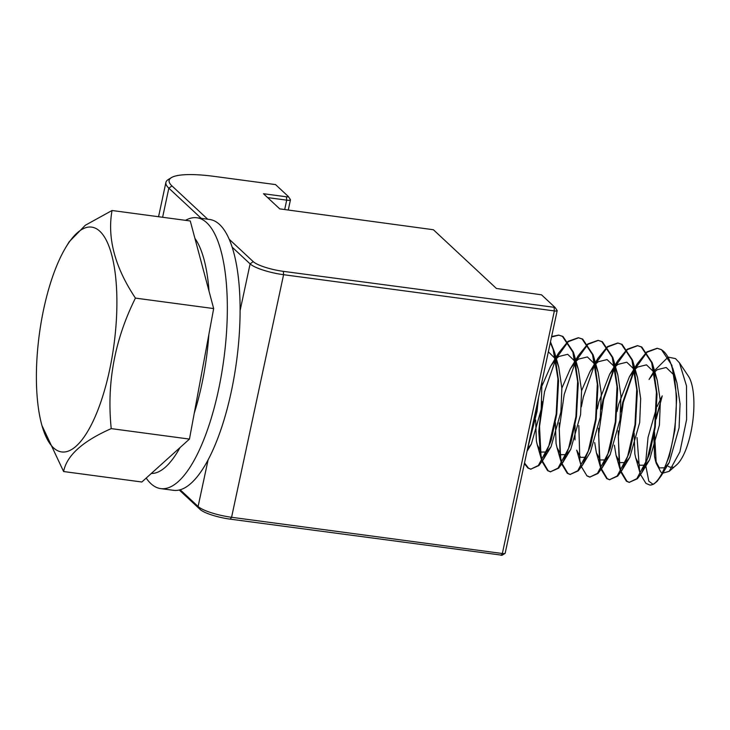 <?xml version="1.0" encoding="UTF-8"?>
<svg xmlns="http://www.w3.org/2000/svg" width="730" height="730" viewBox="0 0 730 730"><rect width="100%" height="100%" fill="white"/><g stroke="black" fill="none" stroke-linecap="round" stroke-linejoin="round"><path stroke-width="1.09" d="M290.221 199.354A5.466 1.186 -167.9 0 1 290.376 199.536A5.466 1.186 -167.9 0 1 290.458 199.819A5.466 1.186 -167.9 0 1 286.698 200.148L267.627 197.602M180.173 489.766L198.104 506.483A27.32 5.913 12.1 0 0 231.574 517.287L502.349 553.504A4.097 0.885 12.1 0 0 505.023 553.431A4.097 0.885 12.1 0 0 505.16 553.258L557.173 310.679A4.097 0.885 -167.9 0 1 554.353 310.925L283.587 274.699A27.32 5.913 -167.9 0 1 250.107 263.895L232.177 247.187M201.225 218.343L168.84 188.176A68.31 14.782 -167.9 0 1 165.911 182.4A68.31 14.782 -167.9 0 1 168.256 179.553L171.395 177.627A65.581 14.189 12.1 0 0 171.961 185.913L207.703 219.21M229.211 239.248L253.228 261.632A24.592 5.32 12.1 0 0 283.349 271.35L555.037 307.421L541.523 294.82L496.418 288.469L433.392 229.74L279.727 208.871L263.475 193.724L286.461 196.799A2.728 0.593 12.1 0 0 288.304 196.498A2.728 0.593 12.1 0 0 288.222 196.406L275.538 184.59L214.237 176.386A65.581 14.189 12.1 0 0 171.395 177.627M501.875 555.183L230.224 519.149A24.592 5.32 -167.9 0 1 200.102 509.43L179.251 490.003M146.201 478.068A136.619 45.397 -82.4 0 0 160.709 488.607L173.484 490.314A136.619 45.397 -82.4 0 0 223.234 422.506A136.619 45.397 -82.4 0 0 238.801 281.643A136.619 45.397 -82.4 0 0 209.72 219.484L196.945 217.777A136.619 45.397 -82.4 0 0 185.529 220.332M160.709 488.607A136.619 45.397 -82.4 0 0 210.459 420.799A136.619 45.397 -82.4 0 0 226.035 279.937A136.619 45.397 -82.4 0 0 196.945 217.777M209.017 291.17A122.959 40.862 -82.4 0 0 208.543 285.558A122.959 40.862 -82.4 0 0 194.919 238.363M151.302 473.478A122.959 40.862 -82.4 0 0 180 447.609M194.262 413.162A122.959 40.862 -82.4 0 0 208.862 334.495M657.046 406.619L662.229 395.888L656.224 418.993M654.5 432.096L656.206 463.258L660.842 472.055L662.229 472.985M652.848 484.182L648.815 481.198L645.63 464.974M645.576 463.714L648.039 437.416L656.443 408.134M662.703 473.186L669.218 471.297L679.885 451.925L686.601 419.54L686.519 385.978L679.457 362.828L675.487 358.603L668.37 357.162M667.941 357.271L654.345 370.73M637.025 437.571L639.653 471.68L640.392 474.062M640.602 474.646L645.94 483.379L649.837 485.039C658.77 485.879 670.35 460.539 674.392 429.842C679.511 394.474 674.018 355.674 660.924 349.551L657.146 348.265L646.953 351.851M679.457 362.828L688.427 376.215A47.815 15.887 97.6 0 1 692.688 421.94A47.815 15.887 97.6 0 1 676.555 464.928L669.218 471.297M672.859 467.054A47.815 15.887 97.6 0 1 668.306 466.37M56.174 449.89A113.396 37.686 -82.4 0 0 111.325 361.341A113.396 37.686 -82.4 0 0 97.126 229.147A113.396 37.686 -82.4 0 0 65.773 247.434A113.396 37.686 -82.4 0 0 41.948 425.517A113.396 37.686 -82.4 0 0 56.174 449.89M63.61 471.534C66.704 455.556 82.572 441.258 111.225 428.62C106.58 383.268 114.656 339.76 135.433 298.105C114.92 267.271 107.118 238.071 112.037 210.505L190.265 220.971L213.671 308.571L189.453 439.086L141.848 482.001L63.61 471.534L41.948 425.517M646.652 352.097L637.299 363.686L634.698 368.34M634.324 369.07L622.772 402.23L620.765 412.048M618.21 430.855L619.25 465.95L620.664 471.48M620.856 472.073L626.404 481.207L629.187 482.366L636.852 478.652L647.373 458.905L654.691 427.205L656.425 391.983L651.653 362.609L641.223 346.914L637.454 345.628L627.262 349.214M649.837 485.039A68.31 22.703 -82.4 0 0 653.87 483.99L657.091 481.362L661.252 475.768L669.383 456.095L674.931 429.915L676.746 396.728L671.892 365.319L661.462 349.624L657.146 348.265M657.42 348.301L647.191 352.17M646.88 352.435L634.863 369.143M617.033 411.547L618.62 404.365L629.36 376.835L634.489 369.864L623.32 402.303L618.301 437.087L619.788 466.023L621.011 470.923M621.203 471.543L626.942 481.28L629.452 482.393M542.061 461.533L547.61 470.667L550.393 471.817L558.058 468.113L568.579 448.366L575.906 416.666L577.631 381.443L572.858 352.07L562.428 336.375L558.66 335.088L551.625 336.548M524.368 463.669L527.909 468.03L530.692 469.189L538.366 465.475L548.878 445.729L556.205 414.029L557.93 378.806L553.158 349.433L550.338 342.552M550.393 471.817L558.605 468.186L562.757 462.592L570.887 442.918L576.445 416.739L578.251 383.551L574.236 354.889L573.397 352.143L562.967 336.448L558.66 335.088M558.924 335.125L551.533 336.977M524.523 462.975L528.447 468.103L530.966 469.217M561.762 464.171L567.31 473.305L570.093 474.454L577.758 470.75L588.28 451.003L595.598 419.303L597.332 384.071L592.559 354.707L582.129 339.012L578.361 337.725L568.159 341.302M567.858 341.558L558.505 353.147L555.849 357.554M541.97 401.509L538.777 431.33L540.455 455.41L541.87 460.931M570.093 474.454L578.297 470.823L582.458 465.229L590.588 445.555L596.145 419.376L597.952 386.188L593.937 357.527L593.098 354.78L582.668 339.076L578.361 337.725M578.625 337.762L568.396 341.631M568.086 341.895L556.068 358.603M542.18 385.467L550.566 366.296L555.694 359.324L544.525 391.764L539.516 426.548L541.003 455.474L542.217 460.384M542.408 461.004L548.148 470.74L550.666 471.854M581.463 466.808L587.002 475.942L589.785 477.091L597.459 473.387L607.971 453.64L615.299 421.931L617.023 386.708L612.26 357.344L601.821 341.64L598.053 340.353L587.86 343.94M587.559 344.195L578.206 355.784L575.55 360.182M559.116 422.953L560.156 458.038L561.571 463.568M589.785 477.091L597.998 473.451L602.159 467.866L610.289 448.184L615.837 422.004L617.653 388.825L613.638 360.164L612.798 357.417L602.369 341.713L598.053 340.353M598.326 340.399L588.097 344.268M587.787 344.533L575.769 361.231M575.395 361.98L564.217 394.401L559.207 429.185L560.695 458.112L561.917 463.021M562.109 463.641L567.849 473.378L570.358 474.482M601.164 469.445L606.703 478.57L609.486 479.729L617.16 476.015L627.672 456.277L635 424.568L636.724 389.346L631.952 359.981L621.522 344.277L617.753 342.99L607.561 346.577M607.25 346.832L597.906 358.421L595.306 363.075M594.932 363.796L583.38 396.965L581.363 406.774M578.817 425.59L579.857 460.676L581.272 466.205M609.486 479.729L617.699 476.088L621.851 470.503L629.981 450.821L635.538 424.641L637.345 391.453L633.33 362.792L632.49 360.054L622.06 344.35L617.753 342.99M618.027 343.036L607.789 346.905M607.488 347.161L595.47 363.868M626.951 349.469L617.598 361.049L614.998 365.712M614.623 366.433L603.08 399.602L601.064 409.411M598.509 428.218L599.558 463.313L600.963 468.842M629.187 482.366L637.39 478.725L641.551 473.14L649.682 453.458L655.239 427.278L657.046 394.09L653.031 365.429L652.191 362.682L641.761 346.987L637.454 345.628M637.719 345.664L627.49 349.533M627.18 349.798L615.171 366.506M597.332 408.909L598.928 401.728L609.659 374.198L614.788 367.226L603.619 399.675L598.609 434.459L600.096 463.386L601.31 468.286M601.502 468.916L607.241 478.643L609.76 479.756M528.192 445.829L536.504 411.391L537.618 401.892M527.525 448.941L537.043 411.464L538.494 397.804M530.692 469.189L538.904 465.548L543.056 459.964L551.196 440.281L556.744 414.102L558.559 380.914L554.535 352.252L550.484 341.877M587.54 476.006L590.059 477.119M111.225 428.62L189.453 439.086M135.433 298.105L213.671 308.571M112.037 210.505L85.3 225.269L69.131 241.84L65.773 247.434M662.229 395.888L656.425 416.821M653.852 435.801L654.555 456.688L655.476 460.694L659.391 467.903L664.674 467.802M665.505 467.173L669.218 462.574L679.082 427.78L680.059 403.854L676.929 382.867L674.684 376.607M673.827 374.873L666.18 367.482L657.237 369.69L654.618 372.045M654.18 372.501L649.061 379.472L653.952 371.369M634.151 433.164L634.863 454.051L635.784 458.057L639.699 465.265L644.973 465.174M645.813 464.535L649.517 459.937L659.391 425.143L660.367 401.217L657.237 380.23L654.983 373.97M654.126 372.236L646.479 364.845L637.545 367.053L634.917 369.407M614.386 445.209L616.083 455.42L619.998 462.628L625.272 462.537M626.112 461.898L629.817 457.299L639.69 422.506L640.666 398.58L637.536 377.593L635.292 371.333M634.434 369.599L626.778 362.208L617.845 364.416L615.217 366.77M594.695 442.572L596.383 452.782L600.297 459.991L605.572 459.9M606.411 459.261L610.125 454.662L619.989 419.878L620.965 395.943L617.836 374.964L615.591 368.696M614.733 366.962L607.077 359.58L598.144 361.779L595.525 364.133M595.087 364.599L589.968 371.561L581.573 390.742M575.058 425.262L574.994 439.935M580.879 464.901L576.682 450.154L580.596 457.363L585.88 457.263M582.458 465.229L590.424 452.034L600.297 417.241L601.274 393.306L598.144 372.327L595.89 366.068M595.032 364.334L587.385 356.943L578.443 359.142L575.824 361.496M575.386 361.961L570.267 368.924L561.872 388.104M555.357 422.624L556.068 443.512L556.99 447.517L560.905 454.726L566.179 454.626M567.018 453.996L570.723 449.397L580.596 414.603L581.573 390.678L578.443 369.69L576.189 363.43M575.34 361.697L567.684 354.305L558.751 356.514L556.123 358.868M535.656 419.987L536.367 440.874L537.289 444.88L541.204 452.089L546.478 451.998M547.317 451.359L551.031 446.76L560.895 411.966L561.872 388.041L558.742 367.053L556.497 360.793M555.639 359.06L548.358 351.787M527.617 448.722L531.33 444.123L541.204 409.329L541.943 381.69M284.691 209.537L286.698 200.148L286.461 196.799M171.961 185.913L168.84 188.176L162.607 217.266M200.102 509.43L198.104 506.483L208.105 459.836M240.106 310.542L250.107 263.895L253.228 261.632M283.349 271.35L283.587 274.699L231.574 517.287L230.224 519.149M500.99 555.375L502.349 553.504L554.353 310.925L554.116 307.576M165.911 182.4L158.556 216.728M290.458 199.819L288.268 210.012M501.884 555.347L505.023 553.431M288.304 196.498L290.376 199.536M555.037 307.421L557.109 310.46M655.476 460.694L656.206 463.258M635.784 458.057L639.653 471.68M629.36 376.835L634.251 368.732M634.644 368.093L637.299 363.686M616.083 455.42L620.272 470.166M609.659 374.198L614.56 366.095M614.943 365.456L617.598 361.049M596.383 452.782L600.571 467.538M589.968 371.561L594.859 363.467M595.251 362.819L597.906 358.421M570.267 368.924L575.158 360.83M556.99 447.517L561.178 462.263M550.566 366.296L555.466 358.193M537.289 444.88L541.477 459.626M661.252 475.768L669.218 462.574M672.731 368.066L676.929 382.867M641.551 473.14L649.517 459.937M653.031 365.429L657.237 380.23M621.851 470.503L629.817 457.299M633.33 362.792L637.536 377.593M602.159 467.866L610.125 454.662M613.638 360.164L617.836 374.964M593.937 357.527L598.144 372.327M562.757 462.592L570.723 449.397M574.236 354.889L578.443 369.69M543.056 459.964L551.031 446.76M554.535 352.252L558.742 367.053M527.033 451.231L531.33 444.123"/></g></svg>
